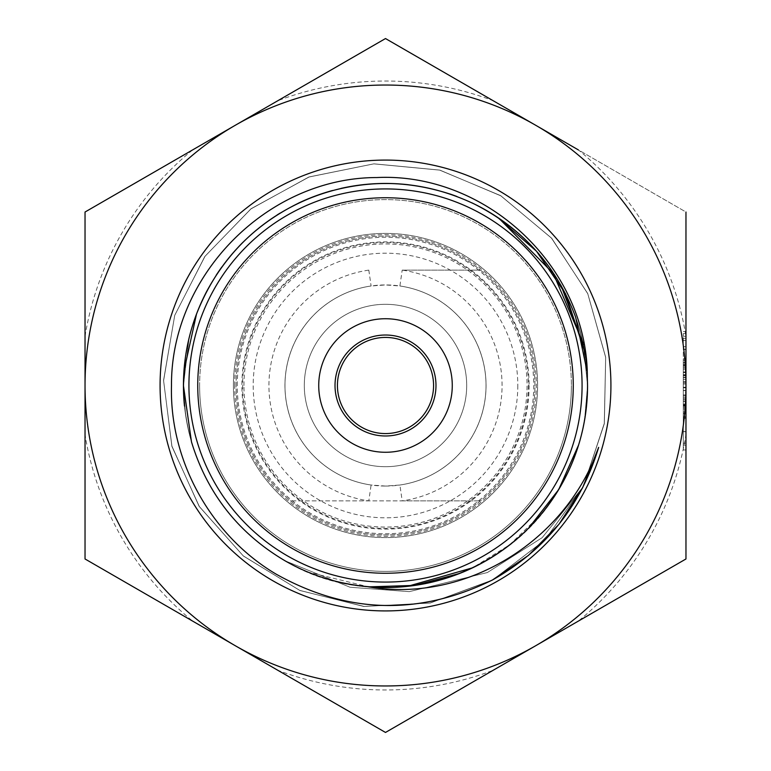 <?xml version="1.0" encoding="UTF-8"?>
<svg xmlns="http://www.w3.org/2000/svg" width="771" height="771" viewBox="0 0 771 771"><rect width="100%" height="100%" fill="white"/><g stroke="black" fill="none" stroke-linecap="round" stroke-linejoin="round"><path stroke-width="0.58" stroke-dasharray="3.85 2.89" d="M318.731 385.5A66.769 66.769 0 0 1 385.5 318.731A66.769 66.769 0 0 1 452.269 385.5A66.769 66.769 0 0 1 385.5 452.269A66.769 66.769 0 0 1 318.731 385.5M573.258 385.5A187.758 187.758 0 0 1 385.5 573.258A187.758 187.758 0 0 1 197.742 385.5A187.758 187.758 0 0 1 385.5 197.742A187.758 187.758 0 0 1 573.258 385.5M528.386 385.5A142.886 142.886 0 0 1 385.5 528.386A142.886 142.886 0 0 1 242.614 385.5A142.886 142.886 0 0 1 385.5 242.614A142.886 142.886 0 0 1 528.386 385.5M385.5 337.428A48.072 48.072 0 0 1 433.572 385.5A48.072 48.072 0 0 1 385.5 433.572A48.072 48.072 0 0 1 337.428 385.5A48.072 48.072 0 0 1 385.5 337.428M385.5 486.058A100.558 100.558 0 0 0 486.058 385.5A100.558 100.558 0 0 0 385.5 284.942L399.898 285.983L402.192 270.12L480.458 270.12A149.429 149.429 0 0 1 385.5 534.929A149.429 149.429 0 0 1 236.071 385.5A149.429 149.429 0 0 1 385.5 236.071A149.429 149.429 0 0 1 480.458 500.88A149.429 149.429 0 0 1 236.071 385.5A149.429 149.429 0 0 1 480.458 270.12L402.192 270.12A116.585 116.585 0 0 1 402.192 500.88L290.542 500.88L480.458 500.88L402.192 500.88L399.898 485.017L385.5 486.058L371.102 485.017A100.558 100.558 0 0 1 371.102 285.983L385.5 284.942A100.558 100.558 0 0 0 284.942 385.5A100.558 100.558 0 0 0 385.5 486.058M385.5 304.304A81.196 81.196 0 0 0 304.304 385.5A81.196 81.196 0 0 0 385.5 466.696A81.196 81.196 0 0 0 466.696 385.5A81.196 81.196 0 0 0 385.5 304.304A81.196 81.196 0 0 0 304.304 385.5A81.196 81.196 0 0 0 385.5 466.696A81.196 81.196 0 0 0 466.696 385.5A81.196 81.196 0 0 0 385.5 304.304M199.612 385.5A185.888 185.888 0 0 0 385.5 571.388A185.888 185.888 0 0 0 571.388 385.5A185.888 185.888 0 0 1 385.5 571.388A185.888 185.888 0 0 1 199.612 385.5A185.888 185.888 0 0 1 385.5 199.612A185.888 185.888 0 0 1 571.388 385.5A185.888 185.888 0 0 0 385.5 199.612A185.888 185.888 0 0 0 199.612 385.5M188.924 385.5A196.576 196.576 0 0 0 385.5 582.076A196.576 196.576 0 0 0 582.076 385.5A196.576 196.576 0 0 0 385.5 188.924A196.576 196.576 0 0 0 188.924 385.5M234.692 385.5A150.808 150.808 0 0 1 385.5 234.692A150.808 150.808 0 0 1 536.308 385.5A150.808 150.808 0 0 1 385.5 536.308A150.808 150.808 0 0 1 234.692 385.5M243.944 385.5A141.556 141.556 0 0 1 385.5 243.944A141.556 141.556 0 0 1 527.056 385.5A141.556 141.556 0 0 1 385.5 527.056A141.556 141.556 0 0 1 243.944 385.5M517.804 385.5A132.304 132.304 0 0 1 385.5 517.804A132.304 132.304 0 0 1 253.196 385.5A132.304 132.304 0 0 1 385.5 253.196A132.304 132.304 0 0 1 517.804 385.5M368.808 270.12L371.102 285.983A100.558 100.558 0 0 0 371.102 485.017L368.808 500.88A116.585 116.585 0 0 1 368.808 270.12M399.898 285.983A100.558 100.558 0 0 1 399.898 485.017A100.558 100.558 0 0 0 399.898 285.983M233.401 385.5A152.099 152.099 0 0 1 385.5 233.401A152.099 152.099 0 0 1 537.599 385.5A152.099 152.099 0 0 1 385.5 537.599A152.099 152.099 0 0 1 233.401 385.5A152.099 152.099 0 0 1 385.5 233.401A152.099 152.099 0 0 1 537.599 385.5A152.099 152.099 0 0 1 385.5 537.599A152.099 152.099 0 0 1 233.401 385.5M685.968 385.5A300.468 300.468 0 0 1 235.271 645.712A300.468 300.468 0 0 1 235.271 125.287A300.468 300.468 0 0 1 685.968 385.5L685.968 212.025L385.5 38.55L85.032 212.025L85.032 558.975L385.5 732.45L685.968 558.975L685.968 434.728A304.478 304.478 0 0 1 578.366 621.098L685.968 558.975L685.968 385.5M685.968 392.179L685.968 417.381L685.968 392.179L683.299 392.179L683.299 417.381L683.299 392.179M685.968 381.578L683.299 381.578L683.299 390.502L685.968 390.502L685.968 404.1L685.968 374.648L685.968 408.89L685.968 365.338L685.968 387.254L685.968 369.174L685.968 383.968L683.299 383.968L683.299 365.338L683.299 383.968M685.968 336.272L685.968 212.025L685.968 336.272A304.478 304.478 0 0 0 578.366 149.902L685.968 212.025M685.968 338.353L685.968 367.806L685.968 331.511L685.968 363.006L685.968 338.353L683.299 338.353L683.299 333.564L683.299 367.806L683.299 338.353M685.968 413.69L685.968 449.985L685.968 413.69L683.299 413.69L683.299 449.985L683.299 413.69M685.968 362.601L685.968 375.593L685.968 362.601L683.299 362.601L683.299 375.593L683.299 362.601M556.064 493.748C502.393 583.31 374.436 615.21 284.865 560.719C375.005 615.277 502.374 583.175 556.064 493.739C576.881 460.605 587.377 424.532 587.56 385.5L583.319 344.531L587.56 385.49L587.338 395.022C584.061 449.146 562.878 495.059 523.788 532.761C483.706 569.432 436.559 587.675 382.329 587.492C328.041 585.941 281.482 566.232 242.653 528.347C204.787 489.546 185.069 442.988 183.508 388.671L183.44 385.5C183.729 341.91 196.605 302.328 222.067 266.756C196.615 302.319 183.739 341.9 183.44 385.5L185.503 413.96C193.8 467.554 219.195 511.279 261.687 545.126C305.046 577.865 353.706 591.588 407.666 586.297C353.744 591.598 305.085 577.874 261.687 545.126C219.166 511.231 193.772 467.515 185.503 413.96L183.44 385.5L189.059 338.334C202.397 285.723 231.801 244.58 277.252 214.926C323.386 186.447 373.125 177.369 426.469 187.671C479.466 199.39 521.514 227.474 552.624 271.922A202.06 202.06 0 0 1 395.783 587.3A202.06 202.06 0 0 1 184.481 406.038M184.703 363.334L183.508 388.671C185.136 442.911 204.845 489.469 242.653 528.347C281.54 566.261 328.099 585.979 382.329 587.492C436.588 587.569 483.745 569.326 523.788 532.761C562.811 495.049 583.975 449.136 587.29 395.012L587.463 385.5C586.914 334.816 570.106 290.281 537.04 251.905C500.639 211.639 455.41 189.04 401.354 184.105C347.191 180.636 298.984 195.882 256.733 229.845C215.34 265.002 191.333 309.499 184.703 363.334C191.314 309.518 215.321 265.022 256.733 229.845C298.984 195.786 347.191 180.539 401.354 184.105C455.449 189.097 500.687 211.688 537.069 251.876C570.154 290.281 586.982 334.826 587.55 385.5C587.03 433.909 571.581 476.844 541.194 514.296C571.59 476.825 587.049 433.9 587.56 385.5L586.933 369.646C581.941 315.599 559.322 270.37 519.095 233.97C477.895 198.667 430.189 181.917 375.988 183.71C321.815 186.929 275.902 208.103 238.239 247.212C275.951 208.093 321.864 186.919 375.988 183.71C430.228 181.821 477.933 198.581 519.095 233.97C559.293 270.313 581.912 315.541 586.933 369.646L587.56 385.5L584.553 420.243C574.511 473.558 547.747 516.454 504.244 548.942C459.979 580.264 410.904 592.446 357.031 585.507C303.35 577.142 259.634 551.747 225.874 509.323C197.935 472.662 183.797 431.394 183.45 385.5C184.124 332.436 202.387 286.34 238.239 247.212C202.416 286.263 184.153 332.359 183.44 385.5A202.06 202.06 0 0 1 183.883 372.123M184.789 362.158A202.06 202.06 0 0 1 188.991 338.469M189.907 334.787A202.06 202.06 0 0 1 216.208 275.199M221.865 266.959A202.06 202.06 0 0 1 238.615 246.739M243.019 242.229A202.06 202.06 0 0 1 277.117 214.964M280.104 213.104A202.06 202.06 0 0 1 298.348 203.197M332.648 190.476A202.06 202.06 0 0 1 340.984 188.403M408.37 184.741A202.06 202.06 0 0 1 449.782 193.935M456.808 196.441A202.06 202.06 0 0 1 471.707 202.754M537.069 251.876A202.06 202.06 0 0 1 537.493 252.358M222.067 266.756C254.459 223.291 297.365 196.538 350.766 186.495C404.351 177.841 453.772 188.49 499.049 218.415C453.762 188.481 404.341 177.841 350.766 186.495C297.365 196.538 254.459 223.291 222.067 266.756M554.359 274.534L560.96 285.299M407.666 586.297C461.54 579.647 506.055 555.65 541.194 514.296L509.776 544.731L472.642 567.793M583.319 344.531C571.677 291.583 543.584 249.544 499.049 218.415M183.45 385.5C183.816 431.481 197.964 472.748 225.874 509.323C259.634 551.757 303.36 577.151 357.031 585.507C410.827 592.465 459.901 580.274 504.244 548.942C547.757 516.416 574.53 473.51 584.553 420.243L587.55 385.5C587.309 344.232 575.667 306.366 552.624 271.922C521.562 227.493 479.504 199.41 426.469 187.671C373.164 177.359 323.425 186.447 277.252 214.926C231.763 244.648 202.368 285.781 189.059 338.334L183.45 385.5C183.594 422.306 192.981 456.586 211.611 488.342C192.991 456.634 183.604 422.354 183.45 385.5C183.469 413.304 189.02 440.048 200.075 465.742C189.049 440.183 183.508 413.439 183.44 385.5C183.469 360.857 187.825 337.052 196.509 314.086C216.323 263.605 250.642 226.472 299.476 202.696C348.839 180.241 399.33 177.465 450.939 194.359C502.085 212.661 540.288 245.795 565.538 293.77C580.129 322.625 587.473 353.195 587.56 385.5C587.56 405.729 584.591 425.534 578.626 444.915C561.982 496.553 530.053 535.768 482.829 562.541C434.998 588.051 384.787 593.998 332.185 580.37C280.066 565.384 239.868 534.708 211.611 488.342C239.81 534.66 279.998 565.336 332.185 580.37M367.603 586.77A202.06 202.06 0 0 0 368.663 586.856L308.178 572.159C258.362 550.773 222.327 515.298 200.075 465.742C222.279 515.23 258.314 550.706 308.178 572.159C358.66 592.253 409.228 592.658 459.873 573.354C510.074 552.711 546.658 517.804 569.644 468.643C581.488 442.39 587.463 414.673 587.55 385.5M493.103 100.673L385.5 38.55L277.897 100.673A304.478 304.478 0 0 1 493.103 100.673M85.032 336.272A304.478 304.478 0 0 1 192.634 149.902L85.032 212.025L85.032 336.272L85.032 212.025M85.032 434.728L85.032 558.975L192.634 621.098A304.478 304.478 0 0 1 85.032 434.728L85.032 481.422M277.897 670.327L385.5 732.45L493.103 670.327A304.478 304.478 0 0 1 277.897 670.327M685.968 349.465L683.299 349.465M685.968 333.564L683.299 333.564M685.968 365.059L683.299 365.059M685.968 358.823L683.299 358.823M685.968 364.616L683.299 364.616M685.968 367.806L683.299 367.806M685.968 349.321L683.299 349.321M685.968 331.511L683.299 331.511M685.968 336.301L683.299 336.301M685.968 340.483L683.299 340.483M685.968 349.408L683.299 349.408M685.968 363.006L683.299 363.006M685.968 346.574L683.299 346.574L685.968 346.574M685.968 360.269L683.299 360.269M685.968 349.523L683.299 349.523M685.968 390.55L683.299 390.55L683.299 408.89L683.299 381.578M685.968 374.648L683.299 374.648L683.299 390.55M685.968 406.153L683.299 406.153M685.968 399.918L683.299 399.918M685.968 405.7L683.299 405.7M685.968 408.89L683.299 408.89M685.968 390.415L683.299 390.415M685.968 372.595L683.299 372.595M685.968 377.385L683.299 377.385M685.968 404.1L683.299 404.1L683.299 374.648M683.299 390.502L683.299 404.1M685.968 387.659L683.299 387.659L685.968 387.659M685.968 401.363L683.299 401.363M685.968 390.618L683.299 390.618M685.968 379.448L683.299 379.448M685.968 449.985L683.299 449.985M685.968 431.548L683.299 431.548L685.968 431.548M683.299 418.48L683.299 431.702L683.299 418.48L685.968 418.48L685.968 445.185L685.968 418.48M683.299 445.185L683.299 431.702L683.299 445.185L685.968 445.185M683.299 431.702L685.968 431.702L683.299 431.702M683.299 443.161L685.968 443.161M685.968 405.18L683.299 405.18L685.968 405.18M685.968 395.793L683.299 395.793M685.968 413.545L683.299 413.545M685.968 412.013L683.299 412.013M685.968 397.306L683.299 397.306M685.968 394.925L683.299 394.925M685.968 405.45L683.299 405.45M685.968 416.832L683.299 416.832M685.968 413.372L683.299 413.372M685.968 405.026L683.299 405.026M685.968 398.761L683.299 398.761M685.968 401.575L683.299 401.575M685.968 407.319L683.299 407.319M685.968 417.381L683.299 417.381M685.968 375.593L683.299 375.593L685.968 375.593M685.968 366.206L683.299 366.206M685.968 382.435L683.299 382.435M685.968 367.728L683.299 367.728M685.968 365.338L683.299 365.338M685.968 375.863L683.299 375.863M685.968 387.254L683.299 387.254M685.968 383.785L683.299 383.785M685.968 375.438L683.299 375.438M685.968 369.174L683.299 369.174M685.968 371.988L683.299 371.988M685.968 377.732L683.299 377.732M685.968 387.803L683.299 387.803M492.563 579.927L430.237 603.028L364.114 606.43L299.871 590.49L243.376 556.026L199.361 506.547L171.875 446.351L163.606 380.672L174.718 315.406L204.816 256.473L250.922 208.951L308.872 176.983L373.752 163.857L439.663 170.121L500.707 195.651L551.487 238.143L587.724 293.529L605.678 357.233L604.271 423.433L583.454 486.25L544.827 540.018L492.284 580.284L430.131 602.989L363.999 606.449L299.784 590.441L243.308 555.93L199.265 506.499L171.904 446.245L163.587 380.556L174.718 315.31L204.913 256.415L250.98 208.845L308.978 176.983L373.868 163.857L439.769 170.092L500.764 195.757L551.593 238.2L587.753 293.626L605.659 357.349L604.31 423.539L583.358 486.308L544.769 540.114L492.216 580.351L430.016 602.961L363.893 606.498L299.717 590.374L243.222 555.852L199.169 506.441L171.933 446.13L163.548 380.45L174.766 315.223L204.999 256.338L251.018 208.739L309.084 177.012L373.974 163.828L439.865 170.092L500.832 195.844L551.699 238.239L587.753 293.732L605.678 357.465L604.348 423.645L583.396 486.462L542.148 537.686L487.368 572.535L409.285 591.656L350.063 587.251L284.865 560.719L350.063 587.251L409.285 591.656L487.368 572.535L542.148 537.686L583.387 486.462L604.348 423.645L605.678 357.465L587.753 293.732L551.708 238.239L500.842 195.853L439.875 170.102L373.983 163.828L309.094 177.002L251.028 208.739L205.009 256.329L174.766 315.214L163.548 380.431L171.923 446.12L199.169 506.431L243.212 555.843L299.707 590.364L363.883 606.498L429.996 602.97L492.206 580.351L544.76 540.124L583.348 486.318L604.31 423.558L605.659 357.368L587.762 293.635L551.602 238.21L500.784 195.767L439.788 170.102L373.887 163.857L308.998 176.983L250.989 208.835L204.932 256.396L174.728 315.291L163.587 380.537L171.894 446.216L199.246 506.48L243.289 555.91L299.765 590.432L363.979 606.449L430.102 602.989L492.264 580.293L544.808 540.037L583.435 486.27L604.271 423.462L605.678 357.262L587.733 293.558L551.516 238.162L500.736 195.67L439.692 170.131L373.781 163.857L308.911 176.973L250.951 208.931L204.835 256.444L174.728 315.378L163.606 380.633L171.866 446.313L199.342 506.518L243.347 555.997L299.842 590.47L364.076 606.42L430.199 603.028L492.496 579.965M529.108 385.5A143.608 143.608 0 0 1 385.5 529.108A143.608 143.608 0 0 1 241.892 385.5A143.608 143.608 0 0 1 385.5 241.892A143.608 143.608 0 0 1 529.108 385.5M237.266 385.5A148.234 148.234 0 0 1 385.5 237.266A148.234 148.234 0 0 1 533.734 385.5A148.234 148.234 0 0 1 385.5 533.734A148.234 148.234 0 0 1 237.266 385.5M685.968 404.312L683.299 404.312M685.968 374.725L683.299 374.725"/><path stroke-width="1.16" d="M318.731 385.5A66.769 66.769 0 0 1 385.5 318.731A66.769 66.769 0 0 1 452.269 385.5A66.769 66.769 0 0 1 385.5 452.269A66.769 66.769 0 0 1 318.731 385.5M573.258 385.5A187.758 187.758 0 0 1 385.5 573.258A187.758 187.758 0 0 1 197.742 385.5A187.758 187.758 0 0 1 385.5 197.742A187.758 187.758 0 0 1 573.258 385.5M337.428 385.5A48.072 48.072 0 0 1 385.5 337.428A48.072 48.072 0 0 1 433.572 385.5A48.072 48.072 0 0 1 385.5 433.572A48.072 48.072 0 0 1 337.428 385.5M582.076 385.5A196.576 196.576 0 0 1 385.5 582.076A196.576 196.576 0 0 1 188.924 385.5A196.576 196.576 0 0 1 385.5 188.924A196.576 196.576 0 0 1 582.076 385.5M335.019 385.5A50.481 50.481 0 0 1 385.5 335.019A50.481 50.481 0 0 1 435.981 385.5A50.481 50.481 0 0 1 385.5 435.981A50.481 50.481 0 0 1 335.019 385.5M685.968 383.968L685.968 390.502M685.968 212.025L685.968 558.975L535.729 645.712A300.468 300.468 0 0 1 85.032 385.5A300.468 300.468 0 0 1 535.729 125.287L578.366 149.902M685.968 434.728L685.968 558.975L578.366 621.098M535.729 125.287A300.468 300.468 0 0 1 535.729 645.712L385.5 732.45L85.032 558.975L85.032 212.025L385.5 38.55L535.729 125.287M184.481 406.038A202.06 202.06 0 0 1 183.44 385.5L184.703 363.334M183.883 372.123A202.06 202.06 0 0 1 184.789 362.158M188.991 338.469A202.06 202.06 0 0 1 189.907 334.787M216.208 275.199A202.06 202.06 0 0 1 221.865 266.959M238.615 246.739A202.06 202.06 0 0 1 243.019 242.229M277.117 214.964A202.06 202.06 0 0 1 280.104 213.104M298.348 203.197A202.06 202.06 0 0 1 332.648 190.476M340.984 188.403A202.06 202.06 0 0 1 376.132 183.652M376.431 183.643A202.06 202.06 0 0 1 408.37 184.741M449.782 193.935A202.06 202.06 0 0 1 456.808 196.441M471.707 202.754A202.06 202.06 0 0 1 537.069 251.876M537.493 252.358A202.06 202.06 0 0 1 552.624 271.922L583.001 342.835M499.049 218.415L554.359 274.534M560.96 285.299L583.319 344.531M587.049 371.044L575.6 317.064C556.575 266.294 522.844 228.63 474.387 204.055C425.361 180.848 374.918 177.282 323.068 193.348C271.633 210.849 232.929 243.385 206.936 290.956C191.391 320.543 183.546 352.058 183.431 385.5L191.478 441.87C207.274 493.71 238.586 533.426 285.395 561.009C310.8 575.494 338.199 584.052 367.613 586.692C465.935 603.934 566.261 540.702 598.643 447.382C581.035 505.709 545.656 549.906 492.496 579.965C419.26 615.856 347.152 613.928 276.191 574.173C211.273 535.816 169.398 461.145 171.49 385.5C170.728 276.028 267.055 177.542 376.874 177.552C486.424 172.241 588.167 267.47 587.338 378.079L587.55 385.5C587.377 424.532 576.881 460.615 556.064 493.748M472.642 567.793L407.676 586.297M587.56 385.5A202.06 202.06 0 0 1 368.663 586.856L415.039 585.391L459.873 573.354C510.094 552.672 546.678 517.765 569.644 468.643C581.546 442.149 587.521 414.441 587.56 385.5C587.521 405.883 584.543 425.688 578.626 444.915L558.686 489.595L528.617 528.145M482.829 562.541C434.969 588.061 384.758 594.007 332.185 580.37M183.97 370.87L196.509 314.086C216.41 263.528 250.729 226.395 299.476 202.696C348.887 180.221 399.378 177.446 450.939 194.359M497.652 217.432L536.471 251.201L565.538 293.77L584.736 351.817M610.921 385.5A225.421 225.421 0 0 1 385.5 610.921A225.421 225.421 0 0 1 160.079 385.5A225.421 225.421 0 0 1 385.5 160.079A225.421 225.421 0 0 1 610.921 385.5M277.897 100.673L385.5 38.55L493.103 100.673M85.032 212.025L192.634 149.902M192.634 621.098L85.032 558.975L85.032 481.422M493.103 670.327L385.5 732.45L277.897 670.327M598.643 447.382L582.577 487.812L558.936 524.319L528.472 555.361L492.563 579.927"/></g></svg>
